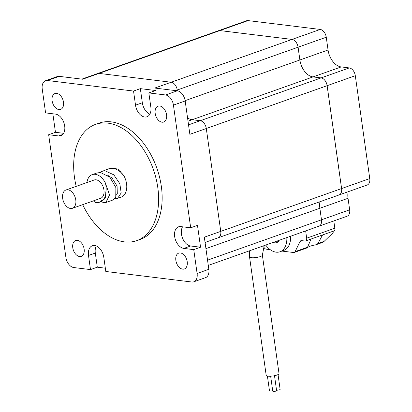 <?xml version="1.0" encoding="UTF-8"?>
<svg xmlns="http://www.w3.org/2000/svg" width="412" height="412" viewBox="0 0 412 412"><rect width="100%" height="100%" fill="white"/><g stroke="black" fill="none" stroke-linecap="round" stroke-linejoin="round"><path stroke-width="0.62" d="M278.043 374.58L280.124 389.381A1.942 0.453 172 0 1 278.934 389.979A1.942 0.453 172 0 1 276.792 390.154A1.942 0.453 172 0 1 276.529 390.102M274.505 375.698L276.601 390.633A1.942 0.453 172 0 1 275.412 391.225A1.942 0.453 172 0 1 273.269 391.4A1.942 0.453 172 0 1 272.754 391.173L270.653 376.202M272.682 390.669A1.942 0.453 172 0 1 269.989 390.998A1.942 0.453 172 0 1 269.474 390.772L267.409 376.074M279.022 373.591A6.474 1.509 172 0 1 275.056 375.574A6.474 1.509 172 0 1 267.913 376.151A6.474 1.509 172 0 1 266.198 375.394L249.548 256.933A6.474 1.509 172 0 0 251.268 257.696A6.474 1.509 172 0 0 258.406 257.119A6.474 1.509 172 0 0 262.372 255.131L279.022 373.591M311.07 239.022L307.522 247.226L307.795 247.494A8.58 2.003 172 0 1 310.257 246.165A8.58 2.003 172 0 1 314.629 245.073L316.164 244.692L317.93 243.538L322.575 234.943M263.587 246.809L264.293 247.844A3.239 2.07 -109.5 0 0 266.121 249.152L270.205 249.651M316.164 244.692L322.529 242.431L324.172 241.324L333.159 232.651L333.226 231.173M307.522 247.226L307.795 247.494L307.522 247.226L295.126 251.619L300.049 241.525A3.239 2.07 70.5 0 1 300.92 240.69A3.239 2.07 70.5 0 1 301.563 240.623L304.921 241.035A3.239 2.07 -109.5 0 0 305.565 240.974A3.239 2.07 -109.5 0 0 306.672 238.188L305.647 230.905M281.906 251.083L293.612 252.52A3.239 2.07 -109.5 0 0 294.256 252.453A3.239 2.07 -109.5 0 0 295.126 251.619M278.43 241.468A9.713 6.206 70.5 0 1 277.013 241.051M265.694 245.063A19.426 12.417 -109.5 0 0 279.969 251.773L283.724 250.439A19.426 12.417 -109.5 0 0 290.589 236.241M333.808 220.93L334.827 228.212C335.054 230.04 334.982 230.808 334.621 230.514M279.969 251.773A19.426 12.417 -109.5 0 0 286.834 237.57M279.269 240.253A9.713 6.206 70.5 0 1 276.725 242.617A9.713 6.206 70.5 0 1 273.259 242.385M72.46 208.292L100.621 198.316A9.713 6.206 -109.5 0 0 103.654 188.516A9.713 6.206 -109.5 0 0 96.063 179.807A9.713 6.206 -109.5 0 0 94.132 180.008L65.971 189.983A9.713 6.206 -109.5 0 0 62.933 199.779A9.713 6.206 -109.5 0 0 70.529 208.493A9.713 6.206 -109.5 0 0 72.46 208.292A9.713 6.206 -109.5 0 0 75.494 198.496A9.713 6.206 -109.5 0 0 67.903 189.788A9.713 6.206 -109.5 0 0 65.971 189.983M182.557 226.806A11.33 7.241 -109.5 0 0 182.66 238.471A11.33 7.241 -109.5 0 0 190.648 246L200.556 247.21L197.487 225.39L190.684 227.805L180.775 226.59A11.33 7.241 -109.5 0 0 178.525 226.821A11.33 7.241 -109.5 0 0 174.982 238.249A11.33 7.241 -109.5 0 0 183.84 248.41L193.748 249.626L197.101 273.46A9.713 6.206 -109.5 0 1 193.784 281.813A9.713 6.206 -109.5 0 1 191.853 282.009L105.802 271.472L103.814 257.346A11.33 7.241 -109.5 0 0 94.626 245.5A11.33 7.241 -109.5 0 0 92.376 245.732A11.33 7.241 -109.5 0 0 88.508 255.471L90.491 269.597L97.299 267.187L105.338 268.171M96.284 245.943A11.33 7.241 -109.5 0 0 95.311 253.061L97.299 267.187M82.699 204.666A61.671 39.423 -109.5 0 0 124.496 241.89A61.671 39.423 -109.5 0 0 136.748 240.639A61.671 39.423 -109.5 0 0 156.03 178.427A61.671 39.423 -109.5 0 0 107.805 123.126A61.671 39.423 -109.5 0 0 95.553 124.378A61.671 39.423 -109.5 0 0 76.21 186.358M136.748 240.639L140.265 239.393A61.671 39.423 -109.5 0 0 159.552 177.181A61.671 39.423 -109.5 0 0 111.322 121.875A61.671 39.423 -109.5 0 0 99.071 123.131L95.553 124.378M162.024 122.204A8.415 5.382 -109.5 0 0 163.693 122.034A8.415 5.382 -109.5 0 0 166.324 113.542A8.415 5.382 -109.5 0 0 159.743 105.992A8.415 5.382 -109.5 0 0 158.074 106.162A8.415 5.382 -109.5 0 0 155.442 114.654A8.415 5.382 -109.5 0 0 162.024 122.204M58.942 109.582A8.415 5.382 -109.5 0 0 60.616 109.412A8.415 5.382 -109.5 0 0 63.247 100.919A8.415 5.382 -109.5 0 0 56.665 93.37A8.415 5.382 -109.5 0 0 54.992 93.539A8.415 5.382 -109.5 0 0 52.36 102.032A8.415 5.382 -109.5 0 0 58.942 109.582M79.593 256.527A8.415 5.382 -109.5 0 0 81.267 256.357A8.415 5.382 -109.5 0 0 83.899 247.87A8.415 5.382 -109.5 0 0 77.317 240.32A8.415 5.382 -109.5 0 0 75.643 240.49A8.415 5.382 -109.5 0 0 73.012 248.982A8.415 5.382 -109.5 0 0 79.593 256.527M182.676 269.154A8.415 5.382 -109.5 0 0 184.349 268.979A8.415 5.382 -109.5 0 0 186.981 260.492A8.415 5.382 -109.5 0 0 180.399 252.942A8.415 5.382 -109.5 0 0 178.726 253.112A8.415 5.382 -109.5 0 0 176.094 261.605A8.415 5.382 -109.5 0 0 182.676 269.154M99.256 172.499L108.531 168.853L112.167 168.333C116.663 168.76 120.582 171.253 123.93 175.816A15.419 9.857 -109.5 0 1 121.298 197.039L117.652 198.332L115.164 198.445M86.917 182.562A15.419 9.857 70.5 0 1 92.226 174.626A15.419 9.857 70.5 0 1 95.29 174.312A15.419 9.857 70.5 0 1 105.153 182.47L109.561 194.902L105.92 202.488L103.438 202.601L100.868 201.401M101.491 171.346L105.127 170.831L113.825 174.848L119.825 183.706L121.18 192.919L117.652 198.332M92.226 174.626L96.799 173.009L100.43 172.494L109.875 177.222L115.865 187.573L115.757 197.178L112.96 199.995L105.92 202.488M105.153 182.47C106.255 185.905 106.471 189.103 105.802 192.064C105.802 196.509 104.401 199.367 101.599 200.644C99.946 202.488 97.871 203.08 95.373 202.421A15.419 9.857 70.5 0 1 93.406 200.871M105.802 192.064L105.56 197.791L103.53 199.964L101.496 200.68M107.161 174.946L112.023 178.01L117.08 186.121L117.296 193.635L116.411 195.046M118.898 170.789L121.164 171.861M110.988 168.343L112.038 167.705M298.072 47.21L177.242 90.022L177.356 90.82L177.242 90.022A7.447 4.759 -109.5 0 0 171.207 82.235L99.045 73.398A7.447 4.759 -109.5 0 0 97.567 73.552L218.396 30.735A7.447 4.759 70.5 0 1 219.874 30.586L292.036 39.423A7.447 4.759 70.5 0 1 298.072 47.21L299.869 59.987A16.186 10.346 -109.5 0 0 312.991 76.915L321.082 77.904A7.447 4.759 70.5 0 1 327.118 85.691L341.579 188.562A7.447 4.759 70.5 0 1 339.035 194.964L218.206 237.775A7.447 4.759 -109.5 0 0 220.75 231.374L206.294 128.503A7.447 4.759 -109.5 0 0 200.253 120.716L192.162 119.727A16.186 10.346 70.5 0 1 187.548 117.847A16.186 10.346 70.5 0 0 192.162 119.727L188.016 121.195M175.594 90.604L177.242 90.022A7.447 4.759 -109.5 0 0 171.207 82.235L99.045 73.398A7.447 4.759 -109.5 0 0 97.562 73.552L81.834 79.125M319.959 201.72A16.186 10.346 -109.5 0 0 319.846 208.266L321.468 219.797A7.447 4.759 70.5 0 1 318.924 226.203L208.287 265.405M52.86 113.789L55.46 132.309L48.657 134.719L65.894 257.397A9.713 6.206 -109.5 0 0 73.769 267.548L90.491 269.597M48.657 134.719L58.566 135.934A11.33 7.241 -109.5 0 0 60.816 135.703A11.33 7.241 -109.5 0 0 64.36 124.275A11.33 7.241 -109.5 0 0 55.496 114.114L45.588 112.898L42.24 89.059A9.713 6.206 -109.5 0 1 45.557 80.711L57.289 76.555A9.713 6.206 -109.5 0 1 59.22 76.354L82.616 79.222L219.874 30.586M190.684 227.805L173.442 105.127A9.713 6.206 -109.5 0 0 165.567 94.971L148.845 92.927L150.833 107.048A11.33 7.241 -109.5 0 1 146.96 116.792A11.33 7.241 -109.5 0 1 135.522 105.173L133.54 91.052L47.483 80.515A9.713 6.206 -109.5 0 0 45.557 80.711M193.784 281.813L205.516 277.657A9.713 6.206 -109.5 0 0 208.833 269.304L204.321 237.194L220.75 231.374L206.288 128.503A7.447 4.759 -109.5 0 0 200.253 120.721L192.162 119.727L312.991 76.915M327.118 85.691L189.865 134.327L185.173 100.971A9.713 6.206 -109.5 0 0 177.299 90.815L154.778 88.055L292.036 39.423M200.556 247.21L193.748 249.626M148.845 92.927L155.654 90.511L140.343 88.642L133.54 91.052M205.058 242.436L218.206 237.775A7.447 4.759 -109.5 0 0 220.75 231.374L341.579 188.562M109.916 168.477L110.998 167.978L117.811 169.033L123.93 175.816M140.343 88.642L142.331 102.763A11.33 7.241 -109.5 0 0 149.86 114.165M55.46 132.309L63.587 133.303M341.599 188.552A7.447 4.759 70.5 0 1 339.061 194.953A7.447 4.759 70.5 0 1 339.045 194.958L367.221 184.978A7.447 4.759 70.5 0 0 369.76 178.576L341.599 188.552L327.143 85.681A7.447 4.759 70.5 0 0 321.108 77.899L313.017 76.905A16.186 10.346 -109.5 0 1 299.89 59.982L298.097 47.2A7.447 4.759 70.5 0 0 292.057 39.413L219.895 30.576A7.447 4.759 70.5 0 0 218.417 30.73A7.447 4.759 70.5 0 0 218.406 30.735M321.494 219.792A7.447 4.759 70.5 0 1 318.95 226.193A7.447 4.759 70.5 0 1 318.94 226.198L347.11 216.218A7.447 4.759 70.5 0 0 349.654 209.811L321.494 219.792L319.872 208.256A16.186 10.346 -109.5 0 1 319.985 201.715M218.417 30.73L246.577 20.749A7.447 4.759 70.5 0 1 248.055 20.6L320.217 29.437A7.447 4.759 70.5 0 1 326.258 37.224L328.05 50.001A16.186 10.346 -109.5 0 0 341.177 66.929L349.268 67.918A7.447 4.759 70.5 0 1 355.304 75.705L369.76 178.576M348.145 191.734A16.186 10.346 -109.5 0 0 348.032 198.28L349.654 209.811M317.93 243.538L324.172 241.324M300.049 241.525L302.326 240.721M306.672 238.188L334.827 228.212M95.311 253.061L88.508 255.471M299.869 59.987L185.127 100.646M321.082 77.904L188.536 124.872M321.468 219.797L207.55 260.163M319.846 208.266L205.928 248.632M197.101 273.46L208.833 269.304M173.442 105.127L185.173 100.971M165.567 94.971L177.299 90.815M47.483 80.515L59.22 76.354M190.648 246L183.84 248.41M142.331 102.763L135.522 105.173M62.706 134.467L58.566 135.934M355.304 75.705L327.143 85.681M348.032 198.28L319.872 208.256M341.177 66.929L313.017 76.905M328.05 50.001L299.89 59.982M349.268 67.918L321.108 77.899M248.055 20.6L219.895 30.576M320.217 29.437L292.057 39.413M326.258 37.224L298.097 47.2M264.236 245.578L262.372 255.131M294.256 252.453L307.543 247.746M305.565 240.974L334.796 230.612M249.373 250.846L249.548 256.933"/></g></svg>
